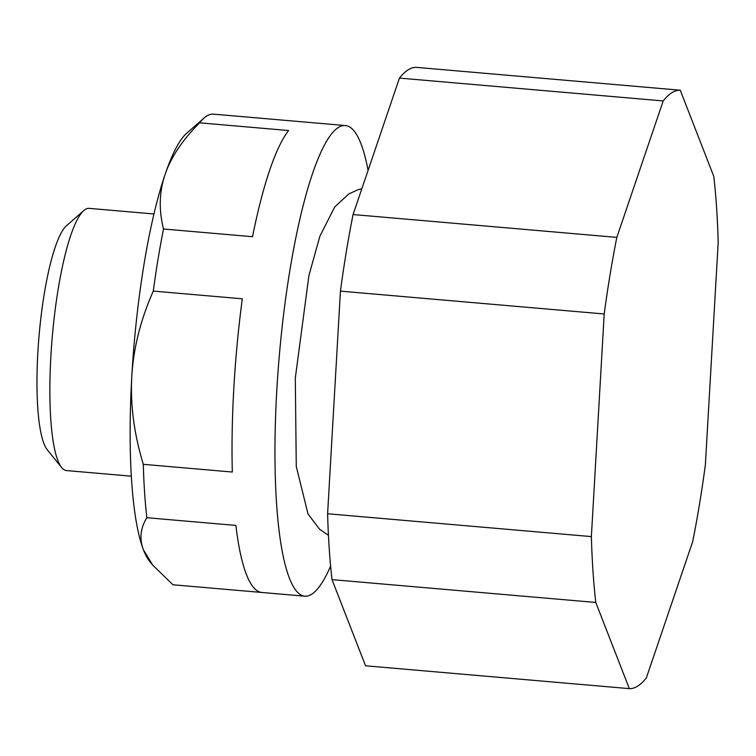 <?xml version="1.0" encoding="UTF-8"?>
<svg xmlns="http://www.w3.org/2000/svg" width="756" height="756" viewBox="0 0 756 756"><rect width="100%" height="100%" fill="white"/><g stroke="black" fill="none" stroke-linecap="round" stroke-linejoin="round"><path stroke-width="1.13" d="M83.84 210.537L66.585 225.638A114.723 22.368 94.9 0 0 39.028 336.108A114.723 22.368 94.9 0 0 47.184 449.659L61.595 467.51A131.591 25.657 -85.1 0 1 52.24 337.252A131.591 25.657 -85.1 0 1 83.84 210.537A131.591 25.657 -85.1 0 1 85.296 209.44A131.591 25.657 -85.1 0 1 89.151 208.363L153.978 213.976M131.279 476.176L66.452 470.563A131.591 25.657 -85.1 0 1 61.595 467.51M152.674 565.11L149.707 561.434A219.316 42.761 -85.1 0 1 143.442 549.82A219.316 42.761 -85.1 0 1 131.809 376.28A219.316 42.761 -85.1 0 1 165.082 174.485A219.316 42.761 -85.1 0 1 186.789 133.15L204.044 118.049A236.193 46.05 94.9 0 0 199.603 122.831C182.432 140.058 170.922 157.276 165.082 174.485C159.223 191.703 158.703 209.875 163.523 229.002A236.193 46.05 94.9 0 0 153.288 291.098C140.578 319.807 133.425 348.204 131.809 376.28C130.183 404.365 134.01 433.708 143.3 464.326A236.193 46.05 94.9 0 0 146.872 517.718C140.351 528.255 139.208 538.952 143.442 549.82L152.674 565.11L172.973 584.775L261.699 592.458M327.603 513.759L340.436 291.136L604.205 313.976L591.372 536.59L327.603 513.759A300.302 58.552 94.9 0 0 332.016 579.625L595.785 602.456L629.323 688.631L365.554 665.79L332.016 579.625M353.071 214.543L399.442 78.095L663.201 100.935L616.83 237.384L353.071 214.543A300.302 58.552 94.9 0 0 340.436 291.136M629.323 688.631A300.302 58.552 94.9 0 0 646.361 677.905L692.732 541.457A300.302 58.552 94.9 0 0 705.367 464.864L718.2 242.241A300.302 58.552 94.9 0 0 713.787 176.375L680.249 90.21L416.49 67.369A300.302 58.552 94.9 0 0 399.442 78.095M680.249 90.21A300.302 58.552 94.9 0 0 663.201 100.935M616.83 237.384A300.302 58.552 94.9 0 0 604.205 313.976M368.077 170.383A236.193 46.05 94.9 0 0 345.454 125.562A236.193 46.05 94.9 0 0 279.2 356.898A236.193 46.05 94.9 0 0 304.706 596.182A236.193 46.05 94.9 0 0 330.618 566.093M345.454 125.562L302.589 121.848A236.193 46.05 -85.1 0 0 302.447 121.839L213.428 114.137A236.193 46.05 94.9 0 0 204.044 118.049M261.992 592.477A236.193 46.05 -85.1 0 1 261.841 592.468A236.193 46.05 -85.1 0 1 235.891 525.429L146.872 517.718M163.523 229.002L252.542 236.713A236.193 46.05 -85.1 0 1 288.631 130.533L199.603 122.831M143.3 464.326L232.319 472.037A236.193 46.05 -85.1 0 1 242.307 298.8L153.288 291.098M591.372 536.59A300.302 58.552 94.9 0 0 595.785 602.456M304.706 596.182L261.841 592.468M328.444 535.257L319.608 529.266L308.013 513.929L296.276 466.49L295.303 378.057L308.939 275.411L319.939 236.089L334.71 206.974L348.847 193.914L358.051 189.747L361.831 188.773"/></g></svg>
